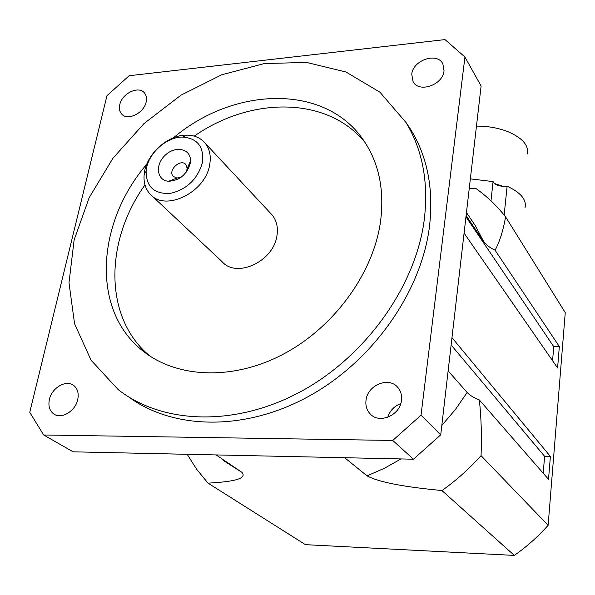 <?xml version="1.0" encoding="UTF-8"?>
<svg xmlns="http://www.w3.org/2000/svg" width="595" height="595" viewBox="0 0 595 595"><rect width="100%" height="100%" fill="white"/><g stroke="black" fill="none" stroke-linecap="round" stroke-linejoin="round"><path stroke-width="0.89" d="M190.117 163.878C186.503 174.811 179.348 180.605 168.66 181.259C156.701 180.664 154.812 164.532 165.343 155.087C175.562 145.284 191.062 148.795 190.467 161.037L190.117 163.878M186.19 172.23L187.209 168.519L185.93 164.614C180.746 158.069 167.374 170.468 173.242 176.388L176.908 178.076L181.282 177.094M202.359 162.889C197.399 179.392 186.637 189.582 170.066 193.457C154.135 194.104 146.147 186.689 146.117 171.219C147.196 154.254 166.317 136.515 182.918 137.081C197.756 138.449 204.234 147.054 202.359 162.889M209.604 165.142C211.262 156.277 209.752 148.914 205.067 143.075C200.604 137.899 194.543 135.251 186.882 135.125C167.567 134.492 145.418 155.042 144.139 174.774C143.507 182.583 145.492 189.024 150.081 194.082C164.83 212.065 205.223 192.75 209.604 165.142M270.569 213.308L272.123 214.974C276.653 220.581 278.259 227.535 276.928 235.813C273.529 261.592 236.282 278.735 221.942 261.517L151.933 195.814M49.4 399.476C51.825 387.695 66.268 379.35 73.728 385.478C77.625 388.661 78.964 393.347 77.744 399.543C75.453 411.242 61.136 419.72 53.624 413.875C49.497 410.654 48.091 405.857 49.4 399.476M411.747 74.219C412.967 60.035 437.265 51.854 442.866 63.896L444.041 70.85C442.963 85.025 418.783 93.296 413.056 81.604L411.747 74.219M119.773 104.675C121.96 93.437 138.695 85.397 144.436 92.909C146.37 95.252 146.943 98.257 146.162 101.924C144.079 113.147 127.382 121.276 121.596 113.957C119.535 111.562 118.926 108.469 119.773 104.675M400.732 403.663C394.232 406.11 389.911 410.654 387.762 417.281M366.022 400.242C367.494 384.958 389.041 376.248 397.877 387.516C400.829 391.056 402.027 395.333 401.469 400.331C400.182 415.459 379.015 424.391 370.016 413.726C366.706 410.052 365.375 405.552 366.022 400.242M469.254 188.407L476.201 188.704C487.238 196.618 497.033 206.011 505.586 216.885L565.25 312.628L548.129 525.303C537.999 536.668 526.731 546.708 514.333 555.41L305.458 544.663L208.049 483.162L196.7 469.351L187.172 454.297M365.01 142.45C327.406 96.182 251.023 96.368 194.26 136.143M144.979 184.926C104.735 241.064 103.567 317.522 149.479 355.669L150.081 356.174M173.502 137.765C234.728 85.948 326.737 83.545 364.497 141.677C379.179 163.93 384.511 190.645 380.503 221.809C373.184 273.864 333.401 328.262 282.052 354.828C230.682 381.425 174.149 377.751 140.77 349.213C90.73 307.734 97.297 221.667 146.764 164.22M424.317 219.332C415.972 285.779 366.081 356.375 300.468 391.755C234.802 427.195 162.026 424.094 118.108 389.546L91.05 360.191L74.553 323.725L68.998 282.796L74.115 239.993L89.131 197.763L112.909 158.285L144.05 123.522L180.925 95.193L221.697 74.791L264.321 63.561L306.551 62.438L345.948 71.98L379.945 92.21L405.998 122.503C422.517 149.754 428.623 182.033 424.317 219.332M405.552 121.774L411.13 130.141C427.582 157.273 433.703 189.359 429.501 226.397C421.416 291.595 373.177 360.763 309.147 396.106C245.073 431.494 173.316 429.791 128.87 397.044M73.155 451.828L43.688 434.99L392.752 440.449L413.443 459.206L73.155 451.828M440.724 434.841L421.037 415.184L464.933 57.016L481.11 85.992L440.724 434.841L413.443 459.206M464.933 57.016L444.986 39.59L129.145 75.721L106.959 95.706L29.75 412.342L43.688 434.99M421.037 415.184L392.752 440.449M448.124 370.893L467.157 392.492C469.656 395.206 473.724 397.691 479.347 399.944C481.288 418.166 481.861 436.737 481.058 455.666C469.277 468.778 456.246 480.41 441.951 490.563C416.909 488.049 382.935 484.233 367.07 475.866L344.639 457.711M505.586 216.885C503.11 230.83 499.607 241.934 495.077 250.197C489.752 247.654 485.937 244.746 483.623 241.481L466.116 215.524M216.141 454.93L242.046 472.423C248.472 480.224 224.925 482.114 208.049 483.162M451.977 337.648L550.382 456.439L548.516 479.332L479.347 399.944M441.951 490.563L514.333 555.41M548.129 525.303L481.058 455.666M495.077 250.197L559.337 346.565L557.589 367.948L464.078 233.121M465.967 216.796L553.744 346.647L559.337 346.565M550.382 456.439L544.604 456.32L543.198 473.233M451.129 344.974L544.604 456.32M552.569 360.704L553.744 346.647M525.05 207.573C526.761 199.734 520.789 192.609 507.126 186.198L502.671 186.406L498.06 185.528L494.571 183.751L493.069 181.587L470.355 178.879M503.467 186.443L494.162 183.394M527.274 153.971C528.933 145.715 522.893 138.449 509.134 132.172C499.22 128.096 488.331 126.073 476.461 126.118M490.987 200.872L493.069 181.587M504.144 215.07L507.126 186.198M467.157 392.492L455.361 409.561L441.81 425.462M401.03 458.938L384.333 468.287L367.07 475.866M469.931 217.711L475.643 226.219L483.623 241.481M242.046 472.423L223.17 460.411M168.66 181.259L176.908 178.076M190.467 161.037L187.209 168.519M187.99 166.719L188.898 167.641M173.242 176.388L173.643 176.789M175.495 178.619L176.656 179.764M146.117 171.219L144.139 174.774M182.918 137.081L186.882 135.125M272.123 214.974L205.067 143.075M140.77 349.213L149.479 355.669M411.13 130.141L405.998 122.503M466.458 212.534L469.477 217.034"/></g></svg>
